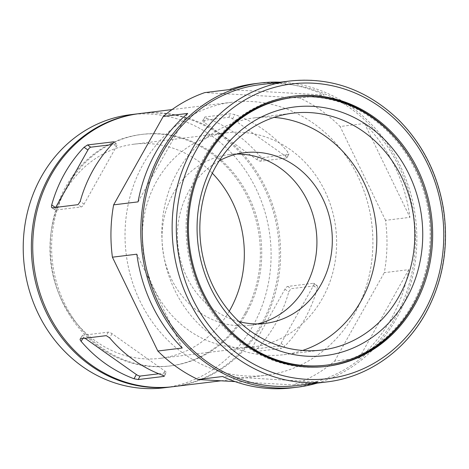 <?xml version="1.0" encoding="UTF-8"?>
<svg xmlns="http://www.w3.org/2000/svg" width="469" height="469" viewBox="0 0 469 469"><rect width="100%" height="100%" fill="white"/><g stroke="black" fill="none" stroke-linecap="round" stroke-linejoin="round"><path stroke-width="0.35" stroke-dasharray="2.35 1.76" d="M55.688 207.404L55.559 207.632A3.125 1.061 -54.8 0 0 55.108 210.018A3.125 1.061 -54.8 0 0 55.442 210.089L81.237 206.923A3.125 1.061 -54.8 0 0 84.062 204.138L116.412 146.486A3.125 1.061 -54.8 0 0 116.857 144.1A3.125 1.061 -54.8 0 0 116.523 144.036L111.751 144.622M257.581 323.903A85.985 77.326 -97 0 1 249.936 325.275A85.985 77.326 -97 0 1 162.708 249.35A85.985 77.326 -97 0 1 228.989 154.582A85.985 77.326 -97 0 1 236.739 154.067M188.731 330.328A107.876 97.013 -97 0 1 144.352 215.107A107.876 97.013 -97 0 1 226.322 132.856A107.876 97.013 -97 0 1 335.751 228.11A107.876 97.013 -97 0 1 252.603 347.001A107.876 97.013 -97 0 1 188.731 330.328M229.247 311.234A107.876 97.013 -97 0 1 160.304 358.328A107.876 97.013 -97 0 1 96.432 341.655A107.876 97.013 -97 0 1 52.053 226.433A107.876 97.013 -97 0 1 134.023 144.182A107.876 97.013 -97 0 1 212.31 173.208M239.008 321.611A85.985 77.326 -97 0 1 178.103 247.456A85.985 77.326 -97 0 1 219.275 160.779M302.628 350.46A119.319 107.301 -97 0 1 283.856 354.693A119.319 107.301 -97 0 1 162.819 249.332A119.319 107.301 -97 0 1 254.79 117.836A119.319 107.301 -97 0 1 274.025 117.402M219.287 320.046A134.861 121.278 -97 0 1 200.515 167.064M292.257 97.575A134.861 121.278 -97 0 1 429.059 216.66A134.861 121.278 -97 0 1 325.111 365.287M325.943 366.441A136.11 122.403 -97 0 1 325.263 366.529A136.11 122.403 -97 0 1 244.677 345.495A136.11 122.403 -97 0 1 188.685 200.116A136.11 122.403 -97 0 1 292.105 96.338A136.11 122.403 -97 0 1 292.785 96.256M413.113 163.194A136.11 122.403 -97 0 1 426.514 272.395M130.405 114.7A137.581 123.722 -97 0 1 250.927 179.111A137.581 123.722 -97 0 1 252.873 325.961A137.581 123.722 -97 0 1 163.921 387.81M139.229 113.621A137.581 123.722 -97 0 1 259.257 178.431A137.581 123.722 -97 0 1 261.016 324.964A137.581 123.722 -97 0 1 172.744 386.726M244.918 313.585A116.629 104.886 -97 0 1 169.514 366.019A116.629 104.886 -97 0 1 51.203 263.033A116.629 104.886 -97 0 1 141.099 134.492A116.629 104.886 -97 0 1 243.27 189.095A116.629 104.886 -97 0 1 244.918 313.585M246.278 313.421A116.629 104.886 -97 0 1 170.868 365.849A116.629 104.886 -97 0 1 52.563 262.863A116.629 104.886 -97 0 1 142.459 134.327A116.629 104.886 -97 0 1 244.63 188.931A116.629 104.886 -97 0 1 246.278 313.421M139.903 113.533A137.581 123.722 -97 0 1 260.43 177.944A137.581 123.722 -97 0 1 262.376 324.794A137.581 123.722 -97 0 1 173.419 386.644M280.233 82.198A153.211 137.78 -97 0 1 399.576 164.449A153.211 137.78 -97 0 1 396.551 318.293A153.211 137.78 -97 0 1 317.161 383.12M260.359 84.637A151.587 136.321 -97 0 1 393.157 155.608A151.587 136.321 -97 0 1 395.303 317.413A151.587 136.321 -97 0 1 297.287 385.559M254.731 83.693A153.211 137.78 -97 0 1 324.231 95.019L299.797 98.015A153.211 137.78 -97 0 1 340.107 126.507L364.542 123.505A153.211 137.78 -97 0 1 409.941 217.34L385.512 220.336A153.211 137.78 -97 0 1 384.299 272.659L408.734 269.657A153.211 137.78 -97 0 1 391.117 318.961A153.211 137.78 -97 0 1 359.107 358.087L334.678 361.083A153.211 137.78 -97 0 1 293.154 384.914L317.589 381.918A153.211 137.78 -97 0 1 292.058 387.834M354.675 313.468A137.581 123.722 -97 0 1 265.724 375.317A137.581 123.722 -97 0 1 126.161 253.835A137.581 123.722 -97 0 1 232.208 102.207A137.581 123.722 -97 0 1 352.729 166.618A137.581 123.722 -97 0 1 354.675 313.468M299.797 98.015L204.771 92.61M385.512 220.336L340.107 126.507M334.678 361.083L384.299 272.659M235.098 381.614L293.154 384.914M278.24 346.151A3.125 1.061 -54.8 0 0 281.072 343.361L313.421 285.715A3.125 1.061 -54.8 0 0 313.867 283.329A3.125 1.061 -54.8 0 0 313.532 283.264L287.743 286.424A3.125 1.061 -54.8 0 0 284.918 289.215L252.568 346.861A3.125 1.061 -54.8 0 0 252.117 349.247A3.125 1.061 -54.8 0 0 252.451 349.317L278.24 346.151L281.441 348.414L255.353 351.527M313.532 283.264L316.733 285.521C317.519 285.633 317.701 286.6 317.273 288.435A137.581 123.722 -97 0 1 304.451 319.635A137.581 123.722 -97 0 1 284.923 346.087L281.441 348.414M252.451 349.317L255.652 351.574C254.966 351.539 255.224 350.876 256.414 349.581A137.581 123.722 83 0 0 275.948 323.129A137.581 123.722 83 0 0 288.769 291.935L290.944 288.687L317.097 285.615L313.867 283.329M158.757 373.781L165.926 372.902A3.125 0.868 -150.7 0 0 166.249 372.732A3.125 0.868 -150.7 0 0 164.877 371.038L112.027 333.682A3.125 0.868 -150.7 0 0 108.263 332.152L82.474 335.317A3.125 0.868 -150.7 0 0 82.151 335.482A3.125 0.868 -150.7 0 0 83.517 337.182L85.036 338.255M203.054 120.445A3.125 0.868 -150.7 0 0 202.731 120.615A3.125 0.868 -150.7 0 0 204.097 122.309L256.953 159.665A3.125 0.868 -150.7 0 0 260.711 161.195L286.506 158.03A3.125 0.868 -150.7 0 0 286.829 157.865A3.125 0.868 -150.7 0 0 285.457 156.165L232.601 118.815A3.125 0.868 -150.7 0 0 228.843 117.285L203.054 120.445L205.012 116.957C204.367 117.115 204.853 117.502 206.454 118.112A137.581 123.722 83 0 1 259.31 155.468L262.675 157.707L288.464 154.541C289.168 154.272 288.951 153.41 287.814 151.968A137.581 123.722 -97 0 0 234.957 114.612L230.801 113.791L205.012 116.957L202.731 120.615M286.829 157.865L288.816 154.324L286.506 158.03M364.542 123.505L409.941 217.34M408.734 269.657L359.107 358.087M317.589 381.918L222.564 376.507M182.253 348.021L136.848 254.186M138.062 201.869L187.682 113.439M229.206 89.608L324.231 95.019M116.523 144.036L113.715 142.048M116.412 146.486L112.56 143.766M81.237 206.923L78.036 204.66M84.062 204.138L80.211 201.412M290.223 80.973A151.587 136.321 -97 0 1 423.02 151.938A151.587 136.321 -97 0 1 425.16 313.749A151.587 136.321 -97 0 1 327.151 381.889M55.442 210.089L52.247 207.826M281.072 343.361L284.923 346.087M252.568 346.861L256.414 349.581M284.918 289.215L288.769 291.935M287.743 286.424L290.944 288.687M313.421 285.715L317.273 288.435M165.926 372.902L164.162 376.044M164.877 371.038L162.52 375.235M82.474 335.317L80.516 338.806M83.517 337.182L82.761 338.53M108.263 332.152L106.305 335.64M112.027 333.682L109.664 337.885M204.097 122.309L206.454 118.112M228.843 117.285L230.801 113.791M232.601 118.815L234.957 114.612M285.457 156.165L287.814 151.968M256.953 159.665L259.31 155.468M260.711 161.195L262.675 157.707M113.627 141.82L116.857 144.1M160.304 358.328L252.603 347.001M134.023 144.182L226.322 132.856M249.936 325.275L265.325 323.387M228.989 154.582L244.378 152.695M283.856 354.693L321.863 350.032M254.79 117.836L292.797 113.17M325.263 366.529L326.623 366.365M292.105 96.338L293.465 96.168M169.514 366.019L170.868 365.849M141.099 134.492L142.459 134.327M51.877 207.738L55.108 210.018M255.347 351.533L252.117 349.247M164.261 376.273L166.249 372.732M80.164 339.023L82.151 335.482M220.975 380.81L265.724 375.317M172.023 109.594L232.208 102.207"/><path stroke-width="0.7" d="M113.715 142.048L113.328 141.773C114.008 141.808 113.756 142.47 112.56 143.766A137.581 123.722 83 0 0 80.211 201.412L78.036 204.66L52.247 207.826C51.455 207.72 51.279 206.747 51.707 204.912A137.581 123.722 -97 0 1 84.057 147.266L87.533 144.939L113.627 141.82M111.751 144.622L90.734 147.202A3.125 1.061 -54.8 0 0 87.908 149.986L55.688 207.404M236.739 154.067A85.985 77.326 -97 0 1 306.363 198.563A85.985 77.326 -97 0 1 305.53 286.618A85.985 77.326 -97 0 1 257.581 323.903M212.31 173.208A107.876 97.013 -97 0 1 229.247 311.234M219.275 160.779A85.985 77.326 -97 0 1 244.378 152.695A85.985 77.326 -97 0 1 319.706 192.947A85.985 77.326 -97 0 1 320.925 284.73A85.985 77.326 -97 0 1 265.325 323.387A85.985 77.326 -97 0 1 239.008 321.611M274.025 117.402A119.319 107.301 -97 0 1 361.007 301.057A119.319 107.301 -97 0 1 302.628 350.46M399.008 296.39A119.319 107.301 -97 0 1 321.863 350.032A119.319 107.301 -97 0 1 200.826 244.671A119.319 107.301 -97 0 1 292.797 113.17A119.319 107.301 -97 0 1 363.44 131.607A119.319 107.301 -97 0 1 399.008 296.39M368.816 126.313A125.258 112.642 83 0 0 197.103 224.862A125.258 112.642 83 0 0 363.803 342.675A125.258 112.642 83 0 0 368.816 126.313M246.489 344.299A134.861 121.278 -97 0 1 191.006 200.251A134.861 121.278 -97 0 1 293.483 97.429A134.861 121.278 -97 0 1 430.284 216.514A134.861 121.278 -97 0 1 326.336 365.14A134.861 121.278 -97 0 1 246.489 344.299M326.336 365.14L325.111 365.287A134.861 121.278 -97 0 1 245.264 344.451A134.861 121.278 -97 0 1 219.287 320.046M200.515 167.064A134.861 121.278 -97 0 1 292.257 97.575L293.483 97.429M292.785 96.256A136.11 122.403 -97 0 1 413.113 163.194M426.514 272.395A136.11 122.403 -97 0 1 325.943 366.441M246.032 345.331A136.11 122.403 -97 0 1 190.039 199.946A136.11 122.403 -97 0 1 293.465 96.168A136.11 122.403 -97 0 1 431.533 216.356A136.11 122.403 -97 0 1 326.623 366.365A136.11 122.403 -97 0 1 246.032 345.331M172.744 386.726A137.581 123.722 -97 0 1 172.064 386.808L163.921 387.81A137.581 123.722 -97 0 1 24.359 266.328A137.581 123.722 -97 0 1 130.405 114.7L138.548 113.703A137.581 123.722 -97 0 1 139.229 113.621M172.064 386.808A137.581 123.722 -97 0 1 32.502 265.325A137.581 123.722 -97 0 1 138.548 113.703M220.975 380.81L173.419 386.644A137.581 123.722 -97 0 1 33.862 265.161A137.581 123.722 -97 0 1 139.903 113.533L172.023 109.594M317.161 383.12A153.211 137.78 -97 0 1 297.487 387.171A153.211 137.78 -97 0 1 142.066 251.882A153.211 137.78 -97 0 1 260.16 83.025A153.211 137.78 -97 0 1 280.233 82.198M327.151 381.889L297.287 385.559A151.587 136.321 -97 0 1 143.52 251.701A151.587 136.321 -97 0 1 260.359 84.637L290.223 80.973A151.587 136.321 -97 0 0 173.383 248.037A151.587 136.321 -97 0 0 327.151 381.889C367.409 377.211 404.565 351.363 425.489 313.579C442.947 281.629 448.98 246.952 443.58 209.549C437.829 174.415 422.974 144.645 399.013 120.246C367.52 89.907 331.261 76.816 290.223 80.973M297.487 387.171L292.058 387.834A153.211 137.78 -97 0 1 222.564 376.507L198.129 379.509A153.211 137.78 -97 0 1 157.819 351.017L182.253 348.021A153.211 137.78 -97 0 1 136.848 254.186L112.413 257.188A153.211 137.78 -97 0 1 113.627 204.865L138.062 201.869A153.211 137.78 -97 0 1 187.682 113.439L163.247 116.441A153.211 137.78 -97 0 1 204.771 92.61L229.206 89.608A153.211 137.78 -97 0 1 254.731 83.693L260.16 83.025M198.129 379.509L235.098 381.614M112.413 257.188L157.819 351.017M163.247 116.441L113.627 204.865M52.247 207.826L51.883 207.738M80.516 338.806L106.305 335.64L109.664 337.885A137.581 123.722 83 0 0 162.52 375.235C164.127 375.845 164.607 376.232 163.968 376.39L138.179 379.556L134.017 378.735A137.581 123.722 -97 0 1 81.16 341.379C80.023 339.937 79.812 339.081 80.516 338.806L80.164 339.023M164.261 376.273L163.968 376.39L164.162 376.044M85.036 338.255L136.373 374.538A3.125 0.868 -150.7 0 0 140.137 376.068L158.757 373.781M90.734 147.202L87.533 144.939M87.908 149.986L84.057 147.266M424.117 311.885A148.462 133.507 -97 0 1 192.542 298.706A148.462 133.507 -97 0 1 313.474 83.212A148.462 133.507 -97 0 1 424.117 311.885M55.301 207.45L51.707 204.912M82.761 338.53L81.16 341.379M140.137 376.068L138.179 379.556M136.373 374.538L134.017 378.735"/></g></svg>
